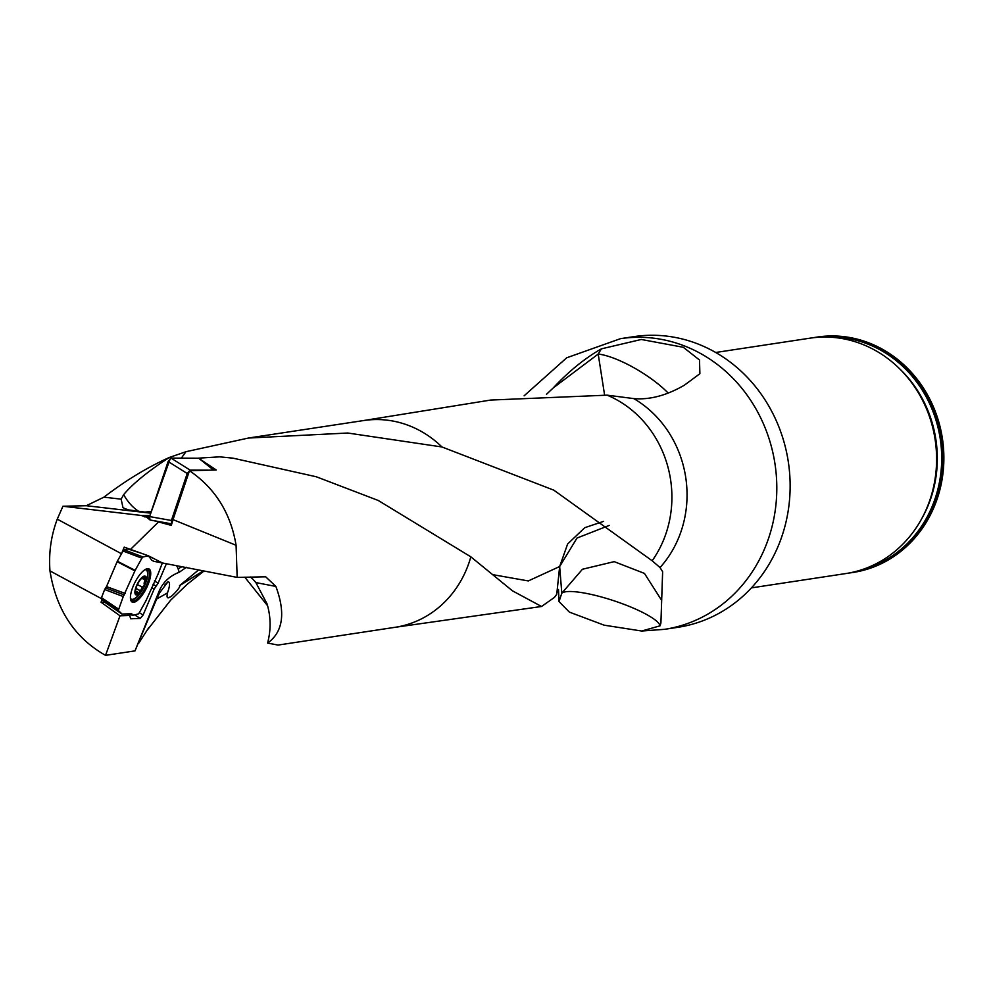 <?xml version="1.0" encoding="UTF-8"?>
<svg xmlns="http://www.w3.org/2000/svg" width="992" height="992" viewBox="0 0 992 992"><rect width="100%" height="100%" fill="white"/><g stroke="black" fill="none" stroke-linecap="round" stroke-linejoin="round"><path stroke-width="1.49" d="M134.999 650.888L154.69 603.719A17.298 2.071 -66.4 0 1 159.762 592.608L158.906 591.691L134.999 650.888L105.524 655.352L120.007 615.796L129.667 615.449L127.447 613.85M150.734 513.174L86.316 505.722L62.93 506.242L57.263 519.151C51.051 535.754 48.62 553.003 49.972 570.908C56.197 609.745 74.722 637.893 105.524 655.352M86.316 505.722L103.937 497.166L121.148 499.162L123.665 494.624A51.348 35.638 -95.3 0 0 139.45 511.785M248.645 438.03L347.733 433.02L441.961 446.97A104.569 95.306 -98.6 0 0 363.704 420.534L248.62 438.005L185.95 451.707L169.297 457.486C147.324 467.356 125.538 480.587 103.937 497.166M148.812 627.601L138.781 643.126M158.906 591.691C162.713 582.515 169.483 576.03 179.23 572.248L186.459 567.275M153.028 584.238L156.091 586.185L158.075 583.234L166.383 563.729M156.091 586.185L154.107 589.149L151.615 587.562M129.667 615.449L130.696 618.785L140.232 618.438L143.084 615.04L154.107 589.149M236.084 545.278L173.017 519.61L189.472 470.729C215.177 488.238 230.714 513.087 236.084 545.278L237.162 577.406L265.72 576.811L275.875 586.433L255.862 582.577L253.183 579.489A52.092 51.981 -17 0 0 251.336 577.741M250.393 576.997L253.183 579.489M164.759 585.032L168.07 581.696L159.762 592.608M198.574 569.954L179.502 585.702C181.648 586.532 170.302 598.176 170.066 596.936C167.326 598.97 166.458 597.63 167.474 592.918C169.979 585.85 170.178 582.106 168.07 581.696M197.954 458.192L219.728 456.841L233.07 458.18L316.299 476.768L378.237 500.464L470.84 556.834L512.504 590.86L541.533 606.484L554.342 597.482L556.748 594.307L559.662 566.519L528.29 580.94L493.334 574.752M200.843 459.705L216.244 469.972L189.472 470.729M470.84 556.834A104.569 95.306 -98.6 0 1 395.089 627.304L278.058 645.073L267.666 643.076C283.005 631.954 285.746 613.081 275.875 586.433M441.961 446.97L553.809 490.16L652.166 560.765L660.027 567.56A106.417 96.98 -98.6 0 0 633.776 398.598L607.116 395.163L490.68 400.061M633.776 398.598C649.723 399.974 666.612 395.486 684.455 385.144L699.881 373.711L699.509 360.009L683.314 347.287L641.278 339.475L601.4 348.849C584.92 358.199 568.887 371.219 553.288 387.884L546.518 394.27M664.59 629.325A146.99 133.97 -98.6 0 0 776.339 500.29A146.99 133.97 -98.6 0 0 686.352 346.692A146.99 133.97 -98.6 0 0 620.484 338.669L633.814 336.648A146.99 133.97 -98.6 0 1 699.682 344.67A146.99 133.97 -98.6 0 1 789.669 498.269A146.99 133.97 -98.6 0 1 677.908 627.304L664.59 629.325L641.712 631.024L604.14 625.171L569.371 612.114L559.029 601.574L558.484 589.508L556.884 593.018M641.712 631.024L660.052 625.828A52.092 10.428 18.3 0 0 614.197 600.854A52.092 10.428 18.3 0 0 561.807 593.204L559.662 566.519L567.61 544.025L584.759 527.694L603.62 521.358M660.027 567.56L662.631 571.727L660.908 623.05L660.052 625.828M121.532 553.685L124.223 547.15L148.391 555.793L143.022 556.971L141.906 558.174L135.148 570.363L123.256 596.552L118.284 610.464L122.078 614.048L131.738 613.688L132.333 615.313L138.148 614.023L139.264 612.82L146.022 600.631L157.902 574.442L162.378 562.96L148.354 555.78L151.85 560.319L153.81 561.311L237.162 577.406M104.507 602.094L101.048 602.231L101.99 599.664M173.017 519.61L171.306 525.388L153.946 520.701M149.37 519.399L146.63 517.204L141.186 515.456L149.953 515.493M149.395 517.204L146.63 517.204M62.93 506.242L141.186 515.456M120.007 615.796L101.048 602.231M852.376 572.57A119.052 108.5 -98.6 0 0 852.984 572.471A119.052 108.5 -98.6 0 0 942.4 438.489A119.052 108.5 -98.6 0 0 817.259 337.069A119.052 108.5 -98.6 0 0 816.652 337.156M848.743 573.066A119.052 108.5 -98.6 0 0 851.768 572.657A119.052 108.5 -98.6 0 0 941.185 438.675A119.052 108.5 -98.6 0 0 816.056 337.243A119.052 108.5 -98.6 0 0 813.031 337.751M715.691 352.482L809.993 338.173A119.052 108.5 81.4 0 1 898.206 367.412A119.052 108.5 81.4 0 1 921.283 519.473A119.052 108.5 81.4 0 1 845.717 573.574L751.415 587.884M169.297 457.486C148.031 471.274 132.816 483.65 123.665 494.624M150.821 512.914L128.576 509.9L124.843 508.574L122.971 507.631L121.148 499.162M267.666 643.076L267.939 641.688C271.052 628.965 270.766 616.354 267.059 603.868L255.862 582.577M49.972 570.908L101.271 598.548M121.495 553.759L57.263 519.151M158.484 521.99L130.423 549.481M267.617 605.777L244.788 577.17M601.4 348.849L598.201 354.057L553.288 387.884M667.765 392.658A52.092 14.57 -148.5 0 0 598.201 354.057L604.587 394.977M559.029 601.574L561.807 593.204L582.453 569.247L614.184 561.646L644.44 573.401L661.304 599.825M185.95 451.707L181.338 458.13M609.187 525.425L577.022 538.036L559.662 566.519M136.884 585.64A9.598 3.311 -63.2 0 1 141.955 578.051A9.598 3.311 -63.2 0 1 145.663 577.914A9.598 3.311 -63.2 0 1 144.324 585.367A9.598 3.311 -63.2 0 1 139.252 592.968A9.598 3.311 -63.2 0 1 135.544 593.104A9.598 3.311 -63.2 0 1 135.383 591.158A9.598 3.311 -63.2 0 1 136.884 585.64M144.621 576.067A10.416 3.596 116.8 0 0 135.098 590.352A10.416 3.596 116.8 0 0 142.092 590.091A10.416 3.596 116.8 0 0 144.621 576.067M130.436 598.362A16.368 5.654 116.8 0 0 131.279 599.143A16.368 5.654 116.8 0 0 137.566 596.105A37.212 37.212 0 0 0 147.337 576.786A16.368 5.654 116.8 0 0 146.06 569.916A16.368 5.654 116.8 0 0 144.993 569.706A16.368 5.654 116.8 0 0 144.944 569.706M144.621 579.551A16.368 5.654 116.8 0 0 145.216 577.431M142.265 577.79L145.663 577.914L144.088 583.098L144.324 585.367L142.364 587.128L139.252 592.968L135.42 590.934M144.2 577.704L145.663 577.914M139.252 592.968L137.789 592.77M137.739 592.621L135.544 593.104L135.433 590.612M140.132 590.699L135.867 588.541M142.501 587.165L137.38 584.573L142.364 587.128M144.832 579.663L141.844 578.15M149.42 557.306L150.511 557.268L149.16 556.487M139.897 552.804L127.918 548.973L124.136 549.804L143.022 556.971M141.906 558.174L123.02 551.006L117.354 561.236L135.148 570.363M134.912 570.859L117.118 561.72L106.516 586.594L125.277 593.464M123.256 596.552L104.656 589.521L101.506 597.643L118.408 609.026M118.284 610.464L101.382 599.081L121.892 613.986M123.02 551.006L124.136 549.804M121.929 614.011L104.408 602.032M101.382 599.081L101.506 597.643M104.656 589.521L106.516 586.594M147.758 568.652A18.6 6.423 -63.2 0 1 147.783 585.23A18.6 6.423 -63.2 0 1 133.412 602.342A18.6 6.423 -63.2 0 1 130.994 600.792A18.6 6.423 -63.2 0 1 134.85 582.602A18.6 6.423 -63.2 0 1 147.225 568.714A18.6 6.423 -63.2 0 1 147.758 568.652M131.738 613.688L132.01 614.507M124.298 594.94L105.623 587.983M208.246 470.171L190.08 470.096L187.215 473.506L171.405 520.478L171.752 523.875L150.003 519.994L149.581 516.584L170.376 458.279M213.503 470.034L198.685 458.205L170.996 458.093L190.08 470.096M187.215 473.506L168.132 461.503L149.581 516.584L171.405 520.478M171.69 523.85L150.003 519.994M168.132 461.503L170.996 458.093M198.685 458.205L170.959 458.093M149.333 519.287L149.581 516.584M179.23 572.248L178.312 569.408A68.473 23.634 116.8 0 0 176.576 565.7M167.474 592.918L155.694 599.552M652.166 560.765A106.417 96.98 -98.6 0 0 607.116 395.163M144.311 516.832L149.494 516.857M825.877 337.057A118.284 107.806 81.4 0 1 940.242 438.824A118.284 107.806 81.4 0 1 861.217 569.929M898.206 367.412L899.769 368.912A116.399 106.082 81.4 0 1 922.337 517.588L921.283 519.473M140.232 618.438L134.552 614.817M139.351 612.659L143.084 615.04M154.442 580.928L158.075 583.234M182.156 566.779A5.952 5.282 -17.9 0 0 178.312 569.408M203.31 570.859L179.502 585.702M151.292 511.5L143.381 512.232M136.065 592.683L135.408 592.348M140.083 590.55L135.892 588.43M144.696 579.737L141.732 578.249M131.986 615.052L130.212 613.738M146.692 568.85A17.943 6.188 -63.2 0 1 146.742 584.809A17.943 6.188 -63.2 0 1 132.866 601.338A17.943 6.188 -63.2 0 1 130.783 600.272M141.31 591.517A17.372 6.002 -63.2 0 1 131.762 600.16A17.372 6.002 -63.2 0 1 130.696 599.962M146.382 568.962A17.372 6.002 -63.2 0 1 145.861 582.515M394.68 627.366L541.57 606.484M620.484 338.669L566.705 357.79L524.098 395.82M363.308 420.596L490.767 400.036M817.259 337.069L816.056 337.243M852.984 572.471L851.768 572.657M127.633 613.837L130.014 615.561M146.779 630.701L170.661 600.16L187.153 584.325L204.017 570.995M662.52 575.509L662.619 572.235M130.473 598.734L131.279 599.143M145.254 569.507L146.06 569.916M130.051 613.75L132.085 615.251M128.055 548.96L138.347 552.271M213.764 470.022L199.156 458.366"/></g></svg>

